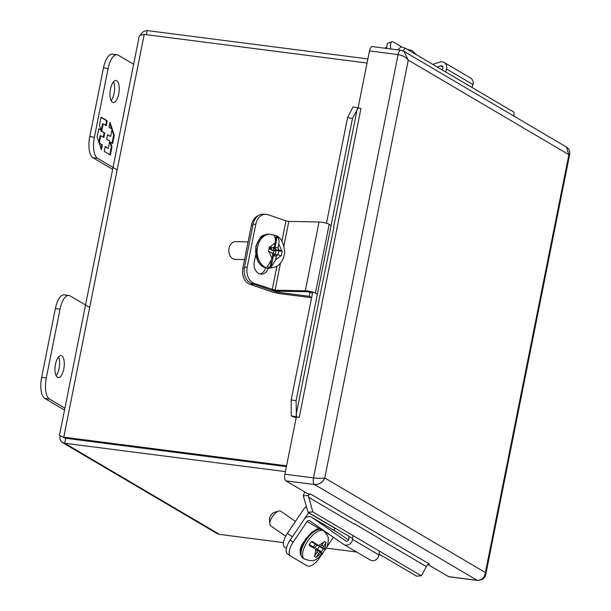 <?xml version="1.0" encoding="UTF-8"?>
<svg xmlns="http://www.w3.org/2000/svg" width="611" height="611" viewBox="0 0 611 611"><rect width="100%" height="100%" fill="white"/><g stroke="black" fill="none" stroke-linecap="round" stroke-linejoin="round"><path stroke-width="0.92" d="M295.441 521.389L280.816 511.216A8.875 3.826 124.8 0 0 278.7 511.063A8.875 3.826 124.8 0 0 272.445 516.562A8.875 3.826 124.8 0 0 269.802 523.864A8.875 3.826 124.8 0 0 270.681 525.788L285.665 536.206M278.7 511.063L274.125 512.438A4.613 1.986 124.8 0 0 270.879 515.302A4.613 1.986 124.8 0 0 269.497 519.098L269.802 523.864M316.918 544.516L316.689 544.859L315.368 544.08L313.397 546.998A0.71 0.642 -59.5 0 0 313.382 547.021L313.733 547.235A0.71 0.642 -59.5 0 0 313.878 548.159L309.548 545.615L309.265 544.561A16.421 7.08 -55.2 0 1 311.236 541.621L312.32 541.491L320.08 546.417L321.73 545.34L324.296 541.506L326.144 542.591L323.578 546.425L323.25 548.288L325.503 549.541C327.74 545.47 328.611 541.697 328.13 538.23C328.657 537.13 327.198 534.709 323.746 530.951L322.165 529.852A17.039 7.347 -55.2 0 0 306.409 539.65A17.039 7.347 -55.2 0 0 302.712 557.835C298.481 552.734 300.902 551.802 301.284 547.54L305.599 539.047L311.946 532.158C315.834 530.272 315.895 527.652 322.165 529.852M324.174 548.464L323.402 548.777A16.421 7.08 -55.2 0 1 321.409 551.718L321.378 552.573C322.944 553.734 323.12 553.963 321.905 553.253L320.47 552.405L318.82 553.49L316.208 557.293L314.36 556.201L316.964 552.397L317.3 550.542M323.746 530.951A17.039 7.347 -55.2 0 0 308.723 539.727A17.039 7.347 -55.2 0 0 304.293 558.928C314.169 562.418 314.909 560.86 322.707 553.658L321.905 553.253L316.697 556.629M314.459 556.079L316.208 557.293M320.47 552.405L317.048 550.03A0.71 0.642 120.5 0 1 316.903 549.098L316.192 549.77M320.324 546.257L323.25 548.288M316.093 543.981A0.71 0.642 -59.5 0 0 315.734 544.264L311.236 541.621M316.994 552.222L318.82 553.49M315.528 549.312L316.024 548.579L317.346 549.358A0.71 0.642 120.5 0 1 317.361 549.335L319.332 546.417L318.224 545.325M313.733 547.235L314.703 547.8L314.275 548.434M321.821 545.203L323.578 546.425M323.402 548.777L318.904 546.135A0.71 0.642 120.5 0 1 319.171 545.89M314.703 547.8L313.443 546.929M317.346 549.358L316.024 548.579M316.895 544.867L314.978 547.716M316.75 544.768L318.01 545.638M286.574 465.796L63.758 437.163L144.234 34.407L140.515 35.178L139.224 36.316L59.45 435.528L65.66 438.278L64.674 443.242L62.459 442.54L60.787 440.921L59.916 438.629L60.038 435.872M62.49 442.555L216.859 533.441L219.486 534.388L64.674 443.242L285.413 471.608M140.24 35.308L142.73 31.978L146.113 30.581L147.129 30.573L146.312 34.674M65.66 438.278L286.406 466.651L65.079 438.148M380.882 555.132L378.942 554.88M356.595 552.008L326.243 548.105M283.458 542.606L219.486 534.388M144.234 34.407L367.058 63.04M367.875 58.939L147.129 30.573M248.074 241.887L235.594 241.643A8.875 6.622 91.1 0 0 228.858 249.341A8.875 6.622 91.1 0 0 233.7 259.11A8.875 6.622 91.1 0 0 235.243 259.385L244.537 259.568M276.309 235.861L277.211 236.449C278.86 238.145 279.38 240.658 278.784 244.003L278.02 247.799L278.96 249.96L282.274 251.106L281.312 255.917L277.997 254.772L276.378 256.055L275.614 259.851L271.047 267.282L269.986 267.503A16.421 12.258 -88.9 0 1 267.427 266.602L272.048 258.56L272.789 254.818L271.857 252.656L268.504 251.518L269.466 246.699L272.819 247.845L274.438 246.569L275.187 242.827C275.79 239.489 275.271 236.961 273.621 235.243L273.743 234.998A16.421 12.258 -88.9 0 1 276.309 235.861L275.439 240.199M267.557 265.961L267.427 266.602L267.473 266.022M278.02 247.799L273.972 247.554L275.34 249.861A2.482 0.39 -168.7 0 0 275.889 249.899L274.95 247.738L277.211 236.449M272.582 255.879L276.378 256.055M271.047 267.282L273.308 255.994L274.927 254.711L277.997 254.772L278.746 251.029L282.274 251.106M278.96 249.96L275.889 249.899M269.26 247.768L269.352 247.799A2.482 0.39 -168.7 0 1 269.749 247.783L272.819 247.845M271.162 247.814L270.887 249.189L269.107 248.57M278.746 251.029L275.34 249.861M274.927 254.711A2.482 0.39 11.3 0 1 274.377 254.68L272.323 255.803M272.59 254.352L272.758 253.504L275.317 254.382L276.004 250.945L273.445 250.067L274.087 246.844M270.887 249.189L268.993 249.151M271.758 247.822L271.315 250.021L273.445 250.067M271.315 250.021L276.004 250.945M273.881 250.907L273.323 253.695M272.216 253.496L272.758 253.504M333.743 530.249L335.027 528.355A3.406 3.07 120.5 0 1 335.134 528.194M308.7 512.629A3.406 3.07 -59.5 0 0 308.586 512.789L292.371 536.825L287.369 533.35A13.35 5.751 124.8 0 0 284.718 547.235A13.35 5.751 124.8 0 0 284.879 547.341M287.369 533.35L303.591 509.314A10.15 9.157 120.5 0 1 306.348 506.481M311.587 297.733L281.343 293.845A10.15 1.581 11.3 0 1 270.803 291.485L249.884 284.291L254.375 284.382L275.294 291.577A3.406 0.527 -168.7 0 0 278.83 292.371L309.227 296.274L311.602 297.672M244.362 268.084L242.842 268.053A13.35 9.967 91.1 0 0 249.884 284.291M242.842 268.053L251.419 225.138L252.908 225.161M258.346 215.637A13.35 9.967 91.1 0 0 251.419 225.138M309.227 296.274L310.067 292.043M112.645 169.346L92.918 157.73A17.75 7.156 -82.7 0 1 89.748 136.643L103.488 67.867A17.75 7.156 -82.7 0 1 112.363 54.15L116.999 54.746A17.75 7.156 -82.7 0 1 118.175 55.158L133.641 64.262M111.08 100.578A11.097 4.476 97.3 0 0 113.493 81.821M117.167 169.873L97.561 158.325A17.75 7.156 -82.7 0 1 94.384 137.238L108.132 68.463A17.75 7.156 -82.7 0 1 116.999 54.746M112.462 102.243A11.097 4.476 -82.7 0 1 110.308 89.985A11.097 4.476 -82.7 0 1 116.021 80.492A11.097 4.476 -82.7 0 1 119.046 92.062A11.097 4.476 -82.7 0 1 113.195 102.495A11.097 4.476 -82.7 0 1 112.462 102.243M107.192 120.764L101.059 117.152L99.425 125.331L100.998 130.028L98.753 128.707L97.103 136.956L101.395 149.787L102.373 144.899L99.303 143.096L100.777 135.734L103.839 137.544L104.748 132.999L101.678 131.197L103.152 123.842L106.215 125.645L107.192 120.764L106.551 120.68L105.627 125.293M104.221 151.452L110.354 155.064L111.989 146.877L110.415 142.187L112.668 143.509L114.31 135.252L110.026 122.429L109.048 127.309L112.111 129.112L110.644 136.474L107.574 134.672L106.665 139.209L109.736 141.011L108.262 148.374L105.199 146.564L104.221 151.452M101.006 117.411L106.551 120.68M101.678 131.197L101.036 131.113L102.503 123.758L103.152 123.842M101.036 131.113L104.748 132.999M104.099 132.923L103.251 137.192M98.837 142.134L100.128 135.657L100.777 135.734M99.242 143.356L102.373 144.899M101.724 144.822L100.983 148.549M98.699 128.967L100.998 130.028M111.989 146.877L111.347 146.793L109.766 154.713M105.145 146.831L108.262 148.374M107.521 134.932L110.644 136.474M109.789 123.582L111.53 128.768M111.935 129.998L113.669 135.168L114.31 135.252M113.669 135.168L112.073 143.157M111.347 146.793L109.774 142.103L110.415 142.187M352.944 535.534L352.501 539.391A6.11 5.507 120.5 0 1 343.772 544.462A6.11 5.507 120.5 0 1 343.458 544.256L309.792 520.847A2.062 1.856 120.5 0 0 307.119 521.496L293.181 542.148A13.35 5.751 124.8 0 0 290.531 556.033A13.35 5.751 124.8 0 0 290.691 556.132L307.188 565.847A13.35 5.751 124.8 0 0 319.622 557.713L321.264 555.277M343.772 544.462L370.213 560.027A6.11 5.507 -59.5 0 0 378.935 554.956L352.501 539.391M333.407 537.275L326.549 547.441M325.212 549.426L322.501 553.436M293.181 542.148L290.187 540.063L304.118 519.411A6.11 5.507 120.5 0 1 311.74 517.296L338.173 532.861A6.11 5.507 120.5 0 1 338.494 533.059L348.53 540.04M379.385 551.099L378.935 554.956M311.74 517.296A6.11 5.507 120.5 0 1 312.053 517.494L345.719 540.903A2.062 1.856 120.5 0 0 348.766 539.261L349.102 536.42M380.76 539.307L354.319 523.742M290.187 540.063A13.35 5.751 124.8 0 0 287.537 553.948A13.35 5.751 124.8 0 0 287.689 554.047M300.413 552.382A9.975 4.3 -55.2 0 1 303.782 541.934M280.487 263.097L275.072 290.187L305.309 290.775A6.11 0.947 11.3 0 1 315.429 293.12L329.176 224.336A6.11 0.947 -168.7 0 0 319.049 221.999L288.82 221.403L283.955 245.759M275.072 290.187L254.252 283.466A13.35 9.967 91.1 0 1 247.211 267.228L244.515 267.175A13.35 9.967 91.1 0 0 251.556 283.412L269.527 289.591A6.11 0.947 -168.7 0 0 277.997 291.187L308.227 291.783L312.496 293.181M333.858 227.682L319.79 296.411M317.315 294.464L315.429 293.12M281.908 241.154L285.963 220.869L288.82 221.403M285.963 220.869L267.992 214.69A13.35 9.967 91.1 0 0 265.67 214.27A13.35 9.967 91.1 0 0 255.788 224.306L247.211 267.228M331.063 225.688L329.176 224.336M265.67 214.27L262.982 214.217A13.35 9.967 91.1 0 0 253.091 224.252L244.515 267.175M265.663 267.901A9.975 7.447 -88.9 0 1 259.958 273.949M259.606 238.595A9.975 7.447 -88.9 0 1 264.578 234.93M268.26 268.237A9.975 7.447 -88.9 0 1 261.302 274.14A9.975 7.447 -88.9 0 1 254.306 261.691L255.581 255.322M432.825 64.422L439.813 62.07A6.11 5.507 120.5 0 1 444.182 62.475A6.11 5.507 120.5 0 1 446.496 68.959L472.937 84.524A6.11 5.507 -59.5 0 0 470.615 78.04L444.182 62.475M437.193 66.989L440.653 65.828A2.062 1.856 120.5 0 1 442.906 68.149L442.372 70.036M445.64 71.968L446.496 68.959M472.082 87.533L472.937 84.524M402.038 47.108L393.423 42.029A13.35 4.002 71.4 0 0 391.949 41.754L388.291 42.984A13.35 4.002 71.4 0 0 386.9 48.483M391.949 41.754A13.35 4.002 71.4 0 0 390.757 48.979M89.68 307.432L70.074 295.884A17.75 7.156 97.3 0 0 68.898 295.472A17.75 7.156 97.3 0 0 60.031 309.189L46.283 377.965A17.75 7.156 97.3 0 0 49.46 399.052L64.926 408.156M61.78 355.862A11.097 4.476 -82.7 0 1 63.934 368.12A11.097 4.476 -82.7 0 1 58.221 377.613A11.097 4.476 -82.7 0 1 55.196 366.042A11.097 4.476 -82.7 0 1 61.047 355.61A11.097 4.476 -82.7 0 1 61.78 355.862M68.898 295.472L64.262 294.876A17.75 7.156 97.3 0 0 55.387 308.593L41.647 377.369A17.75 7.156 97.3 0 0 44.817 398.456L64.545 410.073M56.105 375.689A11.097 4.476 97.3 0 0 58.519 356.931M448.596 576.647L477.199 580.32C481.827 580.358 484.554 577.769 485.394 572.56L485.783 574.332C485.042 578.166 482.308 580.206 477.565 580.45L448.97 576.776A5.591 2.253 -82.7 0 1 448.596 576.647L427.914 564.465M379.041 554.047L416.58 576.15L421.323 575.791L427.036 565.389A2.559 2.307 -59.5 0 1 429.518 564.075L310.77 494.162L307.875 493.795L285.895 480.857A5.591 2.253 -82.7 0 1 284.894 474.212L296.32 417.038L299.214 417.405A2.559 0.397 11.3 0 1 296.434 416.771L291.264 415.931A7.668 1.191 -168.7 0 0 296.205 417.618M358.107 107.826L369.479 50.927A5.591 2.253 -82.7 0 1 372.267 46.604L400.869 50.278A5.591 2.253 -82.7 0 0 398.074 54.6L369.479 50.927M284.894 474.212L313.489 477.886C318.316 478.421 322.073 478.459 324.769 477.993C322.677 482.461 319.248 484.638 314.489 484.531L285.895 480.857M566.504 147.06L566.504 147.06C569.055 148.725 570.132 151.123 569.719 154.247L568.887 154.69L566.504 147.06L403.94 51.347L408.263 60.122C406.223 57.319 402.825 55.479 398.074 54.6L313.489 477.886A5.591 2.253 -82.7 0 0 314.489 484.531L477.199 580.32A5.591 2.253 -82.7 0 0 477.565 580.45M397.853 49.888L401.083 46.772L405.452 48.3L402.855 50.805M513.988 116.143L513.958 112.187L405.452 48.3M310.77 494.162A2.559 2.307 -59.5 0 0 308.288 495.475L312.817 511.903L308.074 512.262L303.293 495.857A7.668 6.912 120.5 0 1 305.019 492.115M421.323 575.791L312.817 511.903M352.6 538.482L308.074 512.262M303.293 495.857L308.288 495.475M358.168 107.834L352.494 118.442L347.575 117.64L352.998 106.994L358.168 107.834A2.559 0.397 11.3 0 0 360.948 108.475L299.214 417.405M291.264 415.931L291.164 399.938L296.083 400.732L296.434 416.771M296.083 400.732L352.494 118.442M291.164 399.938L312.725 292.043M326.465 223.259L347.575 117.64M318.614 545.562L323.96 542.033M325.816 543.118L324.708 549.144M314.848 555.536L315.864 549.694M309.548 545.615L313.878 548.159M316.804 550.19L321.378 552.573M309.265 544.561L313.397 546.998M317.361 549.335L321.409 551.718M265.098 267.702A17.039 12.724 -88.9 0 1 255.803 248.952A17.039 12.724 -88.9 0 1 268.71 234.158L263.051 235.686L259.95 238.214L255.803 246.363L257.873 261.615L261.791 266.037L264.861 267.664L268.061 268.229A17.039 12.724 -88.9 0 1 265.098 267.702M268.061 268.229L269.482 268.26A17.039 12.724 -88.9 0 1 266.511 267.733A17.039 12.724 -88.9 0 1 257.223 248.967A17.039 12.724 -88.9 0 1 270.146 234.189L268.733 234.158M278.784 244.003L281.839 250.945M280.877 255.765L275.614 259.851M272.048 258.56L269.123 251.724M270.085 246.905L275.187 242.827M273.972 247.554L274.118 246.821M269.986 267.503L271.246 261.172M335.027 528.355L308.586 512.789M275.294 291.577L275.416 290.951M279.059 291.21L278.83 292.371M103.488 67.867L108.132 68.463M89.748 136.643L94.384 137.238M92.918 157.73L97.561 158.325M330.643 535.351L325.121 532.097M319.889 529.019L307.119 521.496M312.053 517.494L338.494 533.059M305.309 290.775L319.049 221.999M251.556 283.412L254.252 283.466M272.223 289.645L276.905 266.197M253.091 224.252L255.788 224.306M440.653 65.828L442.96 67.187M44.817 398.456L49.46 399.052M46.283 377.965L41.647 377.369M60.031 309.189L55.387 308.593M324.769 477.993L485.394 572.56L568.887 154.69L408.263 60.122L324.769 477.993M426.15 566.435L380.714 539.689M354.281 524.123L308.402 497.117M296.068 415.136L319.82 296.251M333.568 227.475L357.275 108.819M304.293 558.928L302.712 557.835M61.299 436.285L65.049 437.919M269.482 268.26L275.614 266.908C278.318 266.006 284.107 261.149 284.688 251.633C283.565 242.468 280.617 237.121 275.859 235.594L270.146 234.189M286.422 548.418L284.718 547.235M386.847 47.36L384.441 48.17M416.595 54.868L412.066 50.545L407.109 49.277M287.537 553.948L290.531 556.033M569.719 154.247L485.783 574.332M403.94 51.347L400.869 50.278"/></g></svg>
